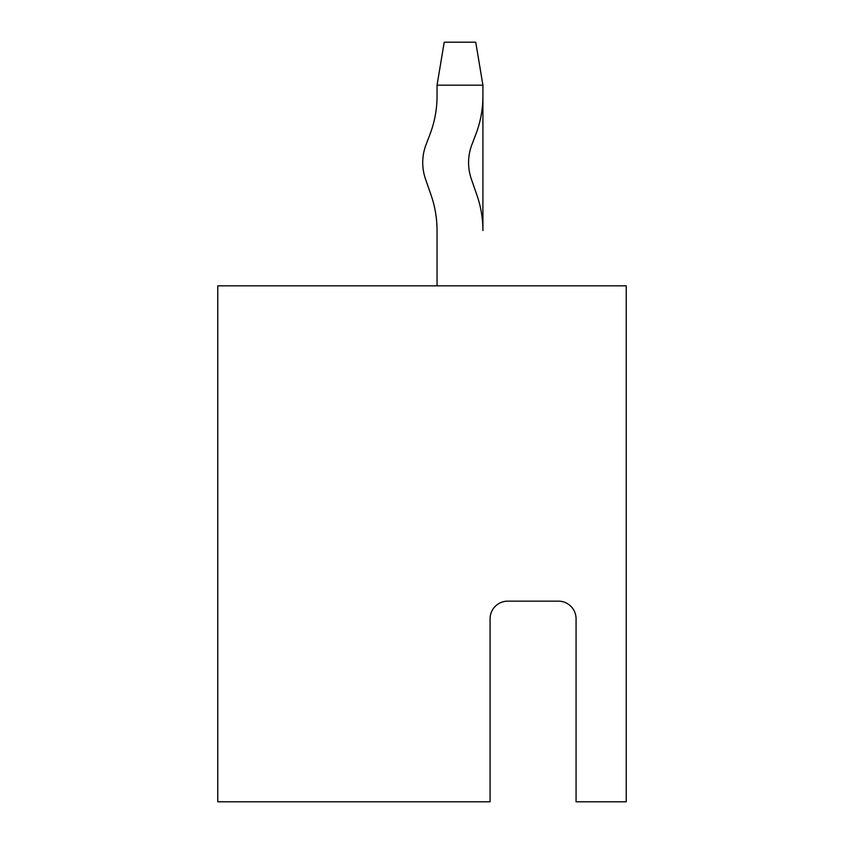 <?xml version="1.0" encoding="UTF-8"?>
<svg xmlns="http://www.w3.org/2000/svg" width="844" height="844" viewBox="0 0 844 844"><rect width="100%" height="100%" fill="white"/><g stroke="black" fill="none" stroke-linecap="round" stroke-linejoin="round"><path stroke-width="1.27" d="M576.072 618.842A17.682 17.682 0 0 0 558.38 601.15A17.682 17.682 0 0 1 576.072 618.842L576.072 801.8L626.227 801.8L626.227 285.842L217.773 285.842L217.773 801.8L490.079 801.8L490.079 618.842A17.682 17.682 0 0 1 507.761 601.15A17.682 17.682 0 0 0 490.079 618.842M437.044 85.191L444.218 42.2L475.742 42.2L482.916 85.191L482.916 95.942A107.494 107.494 0 0 1 475.889 134.154L471.859 144.757A50.165 50.165 0 0 0 471.332 178.97L477.018 195.439A107.494 107.494 0 0 1 482.916 230.539L482.916 85.191L437.044 85.191L437.044 95.984A107.494 107.494 0 0 1 430.029 134.196L426.009 144.746A50.165 50.165 0 0 0 425.481 178.96L431.157 195.375A107.494 107.494 0 0 1 437.044 230.475L437.044 285.842M558.38 601.15L507.761 601.15M431.157 195.375A107.494 107.494 0 0 1 437.044 230.475M430.029 134.196L426.009 144.746"/></g></svg>

